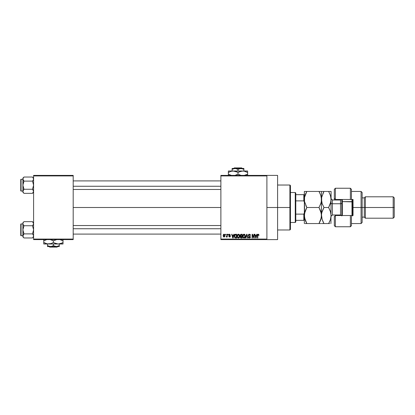 <?xml version="1.0" encoding="UTF-8"?>
<svg xmlns="http://www.w3.org/2000/svg" width="415" height="415" viewBox="0 0 415 415"><rect width="100%" height="100%" fill="white"/><g stroke="black" fill="none" stroke-linecap="round" stroke-linejoin="round"><path stroke-width="0.62" d="M266.897 207.5L277.599 207.5L277.599 175.395L277.599 207.5L266.897 207.5M73.19 207.5L220.879 207.5L73.19 207.5M220.879 175.395L266.897 175.395L220.879 175.395L220.879 175.929L266.897 175.929L266.897 239.071L220.879 239.071L220.879 175.395M266.897 175.395L266.897 175.929L220.879 175.929L220.879 239.605L220.879 239.071L266.897 239.071L266.897 239.605L220.879 239.605L266.897 239.605L266.897 175.395L277.599 175.395M225.547 234.257L225.547 234.791L225.89 234.791L225.89 234.257L225.547 234.257L225.89 234.257L225.547 234.257L225.547 234.791L225.89 234.791L225.89 234.257L225.89 234.791L225.547 234.791L225.547 234.257M227.882 234.257L227.882 234.791L228.224 234.791L228.224 234.257L227.882 234.257L228.224 234.257L227.882 234.257L227.882 234.791L228.224 234.791L228.224 234.257L228.224 234.791L227.882 234.791L227.882 234.257M233.801 234.257L233.505 235.372L232.327 235.372L232.032 234.257L231.679 234.257L232.763 238.003L233.121 238.003L234.159 234.257L233.801 234.257L234.159 234.257L233.801 234.257L233.505 235.372L232.327 235.372L232.032 234.257L231.679 234.257L232.763 238.003L233.121 238.003L234.159 234.257L233.121 238.003L232.763 238.003L231.679 234.257L232.032 234.257M239.413 234.791L238.148 234.242L237.463 234.781L237.141 235.772L237.556 237.608L238.272 238.039L239.056 237.857L239.74 236.41L239.413 234.791L238.438 234.205L237.463 234.781L237.126 236.125C237.069 237.162 237.505 237.805 238.438 238.049C239.388 237.8 239.829 237.141 239.751 236.078L239.413 234.791M245.011 234.791L243.74 234.242L243.055 234.781L242.734 235.772L243.149 237.608L243.87 238.039L244.653 237.857L245.332 236.41L245.011 234.791L244.03 234.205L243.055 234.781L242.718 236.125C242.661 237.162 243.097 237.805 244.03 238.049C244.98 237.8 245.421 237.141 245.348 236.078L245.011 234.791M249.374 234.205L248.601 234.511L248.315 235.295L248.606 236.031L250.012 236.716L249.98 237.344L249.55 237.603L248.409 236.929L248.678 237.722L249.436 238.049L250.266 237.598L250.349 236.654L248.813 235.699L248.699 235.025L249.508 234.662L250.504 235.471L250.214 234.579L249.374 234.205L248.315 235.295L248.829 236.182L249.96 236.628L250.063 237.012L249.425 237.613L248.409 236.929L249.436 238.049L250.406 237.022L248.652 235.284L249.342 234.646L250.504 235.471L249.374 234.205M256.761 234.257L256.465 235.372L255.287 235.372L254.992 234.257L254.639 234.257L255.723 238.003L256.081 238.003L257.118 234.257L256.761 234.257L257.118 234.257L256.761 234.257L256.465 235.372L255.287 235.372L254.992 234.257L254.639 234.257L255.723 238.003L256.081 238.003L257.118 234.257L256.081 238.003L255.723 238.003L254.639 234.257L254.992 234.257M258.229 234.205L258.763 234.47L258.125 234.21L257.58 234.641L257.461 238.003L257.798 238.003L257.902 234.812L258.389 234.693L258.628 235.424L258.965 235.372L258.763 234.47L258.229 234.205L257.461 235.461L257.461 238.003L257.798 238.003L257.85 234.926L258.213 234.646L258.628 235.424L258.965 235.372L258.763 234.47L258.306 234.21M253.907 234.257L253.907 237.25L252.476 234.257L252.107 234.257L252.107 238.003L252.45 238.003L252.45 234.999L253.887 238.003L254.25 238.003L254.25 234.257L253.907 234.257L254.25 234.257L253.907 234.257L253.907 237.25L252.476 234.257L252.107 234.257L252.107 238.003L252.45 238.003L252.45 234.999L253.887 238.003L254.25 238.003L254.25 234.257L254.25 238.003L253.887 238.003M246.645 234.257L245.571 238.003L245.929 238.003L246.832 234.693L247.631 238.003L247.983 238.003L246.977 234.257L246.645 234.257L246.977 234.257L246.645 234.257L245.571 238.003L245.929 238.003L246.832 234.693L247.631 238.003L247.983 238.003L246.977 234.257L247.983 238.003L247.631 238.003L246.832 234.693L245.929 238.003L245.571 238.003L246.645 234.257M240.965 234.268L240.197 234.926L240.607 236.275L240.301 237.427L240.804 237.951L242.23 238.003L242.23 234.257L241.177 234.257L242.23 234.257L241.177 234.257L240.14 235.357L240.607 236.275L240.238 237.058L241.177 238.003L242.23 238.003L242.23 234.257L242.23 238.003L241.177 238.003M235.642 234.257L234.6 234.885L234.439 236.955L235.03 237.878L236.638 238.003L236.638 234.257L235.642 234.257C234.693 234.454 234.262 235.082 234.351 236.151L235.144 237.93L236.638 238.003L236.638 234.257L236.638 238.003M229.666 234.21L228.971 234.459L228.758 235.165L228.987 235.694L229.998 236.182L229.583 236.638L228.805 236.249L229.028 236.815L229.671 237.027L230.154 236.815L230.351 236.088L229.132 234.843L229.661 234.605L230.413 235.082L229.583 234.205L228.758 235.087L230.024 236.306L229.583 236.638L228.805 236.249L229.594 237.027L230.361 236.249L229.101 235.02L229.557 234.594L230.413 235.082L229.412 234.221M226.912 234.257L226.844 236.223L226.18 236.882L226.585 237.017L226.912 236.545L226.912 236.981L227.249 236.981L227.249 234.257L226.912 234.257L227.249 234.257L226.912 234.257L226.844 236.223L226.18 236.882L226.502 237.027L226.912 236.545L226.912 236.981L227.249 236.981L227.249 234.257L227.249 236.981L226.912 236.981M224.11 234.205L223.343 234.703L223.166 235.762L223.493 236.742L224.173 237.027L225.023 236.094L224.738 234.501L224.11 234.205L223.166 235.647L224.11 237.027L225.06 235.616L224.11 234.205M33.594 239.605L73.19 239.605L73.19 239.071L33.594 239.071L33.594 175.929L73.19 175.929L73.19 239.071L73.19 175.395L33.594 175.395L73.19 175.395L73.19 175.929L33.594 175.929L33.594 175.395L33.594 239.071L73.19 239.071L73.19 239.605L33.594 239.605L33.594 239.071L33.594 239.605M277.599 239.605L277.599 207.5L277.599 239.605L266.897 239.605M258.965 235.372L258.623 235.3M258.628 235.424L258.213 234.646L257.798 235.43L258.213 234.646L257.85 234.926M257.798 238.003L257.461 238.003L257.461 235.461M255.827 237.39L255.407 235.813L256.351 235.813L255.879 237.608L256.034 236.903L255.879 237.608L255.687 236.841L255.853 237.499M252.45 238.003L252.107 238.003L252.107 234.257L252.476 234.257M249.954 234.351L250.318 234.724M250.504 235.471L250.105 235.191M249.514 234.662L249.213 234.651M249.28 234.646L248.72 235.58M250.344 237.427L250.152 237.754M248.419 237.038L248.767 237.022M249.285 237.603L249.669 237.577M249.425 237.613L250.063 237.012L249.903 236.576M250.058 237.095L249.96 236.628L248.876 236.202M249.96 236.628L249.42 236.379L249.96 236.628M249.15 236.301L249.42 236.379M248.476 234.683L248.927 234.283M245.166 235.098L245.265 235.393M245.332 236.41L245.296 236.721M242.723 235.948L242.791 235.43M243.465 234.361L243.88 234.216M244.03 234.205L244.477 234.299M244.471 234.293L244.824 234.553M243.818 237.582L243.418 237.333M243.672 234.729L243.973 234.646M244.622 234.9L244.036 234.646L245.006 236.073L244.694 237.287L245.006 236.073L244.03 237.613L243.206 236.981L243.06 236.135L244.036 234.646L244.508 234.802M243.174 235.347L243.206 236.981L244.03 237.613M243.06 236.135L243.206 236.981L243.252 235.17M244.803 235.139L244.995 235.834M240.238 237.058L240.607 236.275M240.518 236.343L240.327 236.623M240.487 236.202L240.238 235.886M240.861 234.724L241.172 234.693L240.493 235.492L240.902 234.714M240.897 236.477L240.581 236.996L241.255 236.446L240.581 236.996L241.302 237.562L240.581 236.996L240.897 236.477L241.893 236.446L241.893 237.562L241.146 237.562M240.581 236.996L240.819 236.514M241.162 237.562L241.893 237.562L241.893 236.446L241.255 236.446M240.778 234.76L241.893 234.693L241.893 236.005L241.219 236.005L240.482 235.352M240.679 235.865L240.493 235.492M239.574 235.098L239.673 235.393M239.74 236.415L239.699 236.732M239.631 237.007L239.486 237.359M237.131 235.948L237.198 235.43M237.873 234.361L238.143 234.247M238.438 234.205L239.232 234.553M237.577 235.347L237.608 236.981L238.433 237.613L237.608 236.981L237.468 236.135L238.438 234.646L239.413 236.073L239.009 237.38L239.413 236.073L238.433 237.613L237.826 237.333M238.916 237.463L238.558 237.603M237.468 236.135L237.608 236.981L237.655 235.17M239.211 235.139L239.403 235.834M234.6 237.401L234.439 236.955M234.402 235.497L234.465 235.232M234.885 234.491L235.16 234.335M234.781 236.898L234.719 236.576M235.046 234.885L234.693 236.156L234.828 235.238L236.296 234.693L236.296 237.562L235.212 237.489L234.781 235.393M234.828 235.238L235.103 234.838M235.487 234.703L236.296 234.693L236.296 237.562L235.212 237.489M234.698 235.922L234.714 236.529M233.028 237.079L233.391 235.813L232.442 235.813L232.727 236.841L232.442 235.813L233.391 235.813L232.919 237.608L232.727 236.841L232.919 237.608L233.074 236.903L232.919 237.608L232.727 236.841L232.893 237.499M230.413 235.082L230.029 234.926M230.071 235.129L229.557 234.594L230.071 235.129L229.557 234.594L229.101 235.02L229.433 235.388M229.609 234.6L229.101 235.02L229.521 235.414M229.101 234.957L229.557 234.594L229.184 235.264M230.081 236.882L229.749 237.017M228.805 236.249L229.158 236.285M229.147 236.202L229.583 236.638L230.024 236.306L229.625 235.959M229.661 236.633L230.024 236.306L229.526 235.928M230.024 236.306L229.583 236.638L229.915 236.083M229.163 235.793L228.893 235.59M226.46 237.022L226.18 236.882L226.502 237.027L226.912 236.545L226.502 237.027L226.912 236.545L226.502 237.027L226.279 236.493L226.844 236.223L226.912 235.668L226.523 236.54L226.844 236.223M226.523 236.54L226.823 236.296M223.991 237.022L223.498 236.747M223.244 234.957L223.384 234.636M223.654 234.345L223.991 234.216M224.723 235.616L224.121 236.638L224.717 235.45L224.702 235.948L224.105 234.594L223.509 235.455L224.121 236.638M224.702 235.948L224.422 236.524M255.739 237.032L255.407 235.813L256.351 235.813L255.988 237.079M241.172 234.693L241.893 234.693L241.893 236.005L241.219 236.005M289.903 207.5L289.903 229.972L289.903 207.5L277.599 207.5L289.903 207.5L289.903 185.028L289.903 207.5L290.443 207.5L289.903 207.5M290.443 229.438L290.443 207.5L290.443 229.438L289.903 229.972L277.599 229.972M290.443 185.562L290.443 207.5L290.443 185.562L289.903 185.028L277.599 185.028M32.967 189.785L32.5 189.266L23.982 189.266L32.5 189.266L33.594 185.189L32.5 181.111L33.511 179.602L32.5 181.111L23.982 181.111L32.5 181.111L32.941 180.624L32.5 181.111L33.594 185.189L32.5 189.266L33.594 191.305L32.5 193.343L33.288 192.353M23.536 192.845L23.982 193.343L23.541 192.856L23.982 193.343L32.5 193.343L33.594 192.249L32.5 193.343L23.982 193.343L23.541 192.856L22.892 191.305L23.982 189.266L22.892 185.189L23.982 181.111L22.892 179.073L23.199 180.12L22.892 179.073L23.541 177.516L22.97 178.533L23.982 177.034L23.199 178.019M23.982 189.266L23.199 190.252L23.982 189.266L23.541 189.748L23.982 189.266L22.97 186.247L22.97 184.12L23.982 181.111L22.97 179.607L22.892 178.123L23.982 177.034L32.5 177.034L23.982 177.034L22.892 178.123L22.892 191.305L23.193 192.347L22.892 191.305L22.892 192.249L22.892 191.305L23.551 192.866M21.072 191.071A0.322 0.322 0 0 1 20.75 190.75L20.75 179.622A0.322 0.322 0 0 1 21.072 179.301L22.892 179.301L21.072 179.301L21.072 191.071L22.892 191.071L21.072 191.071L21.072 179.301A0.322 0.322 0 0 0 20.75 179.622L20.75 190.75A0.322 0.322 0 0 0 21.072 191.071M32.5 181.111L33.511 179.607L33.511 178.533L33.516 179.596L33.283 180.126L33.594 179.073L33.288 178.025L33.516 179.596M33.594 178.123L32.5 177.034L33.516 178.543M33.594 191.305L33.288 190.252L33.594 191.305M23.199 190.252L22.892 191.305L23.199 190.252M32.5 193.343L32.941 192.856L32.5 193.343M22.97 179.596L22.892 192.249L23.982 193.343M23.515 180.587L23.199 180.12M32.941 189.748L32.5 189.266M32.941 177.516L33.511 178.533M73.19 186.257L220.879 186.257L73.19 186.257M220.879 228.743L73.19 228.743L220.879 228.743M295.257 192.519L295.791 193.053L295.791 194.656L295.791 193.053L295.257 192.519L290.443 192.519L295.257 192.519L295.257 222.482L290.443 222.482L295.257 222.482L295.257 192.519M295.791 221.947L295.257 222.482L295.791 221.947L295.791 220.344L295.791 221.947M295.791 200.881L295.791 214.119L295.791 194.656L295.791 200.881L303.816 200.881L304.351 202.147L303.816 200.881L303.816 194.656L295.791 194.656L303.816 194.656L303.816 200.881L295.791 200.881M295.791 220.344L295.791 214.119L295.791 220.344L304.351 220.344L303.816 220.344L303.816 214.119L295.791 214.119L303.816 214.119L303.816 220.344L295.791 220.344M304.351 194.656L303.816 194.656L304.351 194.656M304.351 212.854L303.816 214.119L304.351 212.854M23.982 181.111L23.541 180.624M23.199 180.126L22.97 179.607M22.97 190.776L22.97 191.829M33.511 236.467L32.5 237.966L32.941 237.484L32.5 237.966L23.982 237.966L23.541 237.484L22.892 235.928L23.982 233.889L22.892 229.811L23.982 225.734L22.97 224.235L23.193 224.743L22.892 223.695L22.97 224.225L22.97 223.161L23.541 222.144L23.199 222.648M23.536 237.473L23.982 237.966L23.541 237.484L23.982 237.966L32.5 237.966L33.288 236.981M23.982 221.657L23.541 222.144L23.982 221.657L23.541 222.144L23.982 221.657L32.5 221.657L23.982 221.657L22.892 222.751L23.982 221.657M21.072 235.699A0.322 0.322 0 0 1 20.75 235.378L20.75 224.25A0.322 0.322 0 0 1 21.072 223.929L22.892 223.929L21.072 223.929L21.072 235.699L22.892 235.699L21.072 235.699L21.072 223.929A0.322 0.322 0 0 0 20.75 224.25L20.75 235.378A0.322 0.322 0 0 0 21.072 235.699M33.594 222.751L32.5 221.657L33.594 223.695L33.516 223.171L33.516 224.225L32.5 225.734L32.941 225.252L32.5 225.734L23.982 225.734L32.5 225.734L33.594 229.811L32.5 233.889L23.982 233.889L32.5 233.889L33.511 235.393L33.288 236.975L33.594 235.928L33.288 234.88L33.516 235.404M23.982 233.889L23.199 234.88L23.982 233.889L22.892 229.811L22.892 236.877L22.892 235.928L23.193 236.975L22.892 235.928L23.199 234.874L22.892 236.877L23.982 237.966M23.515 225.215L23.982 225.734L22.892 229.811L22.892 222.751L22.97 235.404M22.97 236.467L23.562 237.505M23.541 225.252L22.97 224.23L23.982 225.734M22.892 223.695L22.97 224.225L22.892 223.695M23.199 234.874L23.541 234.376L23.199 234.88M32.5 225.734L32.941 225.252L32.5 225.734L33.594 229.811L32.5 233.889L33.511 235.393L33.516 236.457M33.511 224.235L32.941 225.252L33.594 223.695L33.511 224.23L33.516 223.171L32.93 222.134M32.941 222.144L32.5 221.657M32.967 234.413L33.288 234.88M32.5 233.889L32.941 234.376M33.283 234.874L33.511 235.393M351.443 189.339L351.443 199.475L353.046 199.475L353.046 215.525L335.387 215.525L334.319 216.599L334.319 225.693L335.387 226.761L335.387 215.525L335.387 226.761L350.374 226.761L350.374 215.525L335.387 215.525L335.387 214.991L335.387 215.525L334.319 216.599L334.319 225.656M340.741 199.989L340.741 199.475L340.741 199.989M361.076 207.5L362.145 207.5L362.145 192.519L362.145 207.5L365.356 207.5L365.356 196.798L365.356 207.5L394.25 207.5L394.25 197.867L394.25 217.133L394.25 207.5L393.181 207.5L393.181 196.798L393.181 207.5L365.356 207.5L365.356 218.202L365.356 207.5L364.282 207.5L364.282 197.867L364.282 207.5L362.145 207.5L362.145 222.482L362.145 207.5L361.076 207.5L361.076 191.445L361.076 207.5L353.046 207.5L361.076 207.5L361.076 223.555L361.076 207.5M334.319 189.396L334.319 198.401L335.387 199.475L335.387 200.009L335.387 188.239L335.387 199.475L350.374 199.475L350.374 188.239L350.374 199.475L353.046 199.475L353.046 215.525L351.443 215.525L351.443 225.661M334.319 198.578L334.319 200.009L334.319 198.401L335.387 199.475L351.443 199.475L351.443 189.307L350.374 188.239L335.387 188.239L334.319 189.307L334.319 198.401M340.741 215.012L340.741 215.525L340.741 215.012M394.25 217.133L393.181 218.202L393.181 207.5L393.181 218.202L365.356 218.202L364.282 217.133L364.282 207.5L364.282 217.133L362.145 217.133M351.443 225.693L351.443 215.525L350.374 215.525L350.374 226.761L351.443 225.693M341.81 199.475L341.81 201.882L342.344 201.612L342.344 199.475L342.344 201.612L352.511 201.882L352.511 199.475L352.511 215.95M351.977 199.475L351.977 201.612L351.977 199.475M340.528 214.954L340.528 200.009L332.394 200.009L332.394 203.755A1.287 0.643 0 0 1 331.108 203.111A1.287 0.643 180 0 0 332.394 203.755L332.394 214.954M332.394 200.046L332.394 214.991L340.528 214.991L340.528 203.755A1.287 0.643 180 0 0 341.81 203.111A1.287 0.643 0 0 1 340.528 203.755L332.394 203.755L340.528 203.755L340.528 200.046M305.051 223.555L318.995 223.555L320.785 219.654L321.475 215.525L321.298 197.395L321.293 201.571L320.785 203.604L318.995 207.5L321.293 213.419L321.298 217.605L318.995 223.555L306.835 223.555L304.537 217.636L304.532 197.379L305.834 193.359L305.051 195.325L306.835 191.445L305.839 193.359L306.835 191.445L304.351 191.445L304.351 215.525L305.046 211.406L306.835 207.5L304.532 201.566L304.532 197.379L306.835 191.445L318.995 191.445L304.351 191.445L304.532 201.56L306.835 207.5L318.995 207.5L320.779 203.609L318.995 207.5L306.835 207.5L304.532 213.44L306.835 207.5L305.839 205.586M320.894 195.688L321.475 199.475L321.293 201.571L320.785 203.604L318.995 207.5L320.779 211.38L321.475 215.525L321.08 212.428M319.726 192.804L318.995 191.445L321.293 191.445L318.995 191.445L320.785 195.346L321.475 199.475L321.475 191.445L318.995 191.445L320.785 195.351M304.755 196.342L304.537 197.374M321.013 218.902L318.995 223.555L320.785 223.555M304.807 212.205L304.351 215.525L304.351 223.555L304.351 215.525L305.051 219.665L304.351 215.525L304.537 217.631M320.785 219.654L319.991 221.641M320.105 223.555L318.995 223.555L319.675 222.3M320.779 191.445L321.475 191.445L321.298 217.605M319.991 223.555L320.779 223.555M330.278 220.054L328.623 223.555L329.624 221.641L328.623 223.555L323.959 223.555L322.927 221.574L323.959 223.555L321.475 223.555L323.959 223.555L322.175 219.675L321.293 213.424M305.663 221.262L304.74 218.591M306.835 223.555L305.839 221.641M304.537 197.364L304.719 196.492M305.046 211.401L306.166 208.735M321.843 212.537L323.959 207.5L322.963 209.409L323.959 207.5L322.17 203.599L321.475 199.475L321.656 201.55L321.656 197.374L323.959 191.445L321.661 191.445L322.844 191.445M322.17 211.401L321.656 213.435L322.165 211.406L323.959 207.5L328.623 207.5L330.413 203.615L328.623 207.5L329.183 208.512M322.087 203.34L321.475 199.475L321.656 197.374L323.959 191.445L328.644 191.445M322.543 204.621L322.165 203.594M321.661 197.364L321.848 196.456M321.475 215.525L321.656 213.445L321.475 215.525L321.879 218.653M322.175 223.555L329.738 223.555M331.108 191.445L330.931 223.555L331.108 191.445L330.418 191.445L331.108 191.445M330.693 218.71L331.108 215.525L330.418 219.649L328.623 223.555L329.624 223.555M330.926 201.581L330.724 202.525M330.708 212.413L331.108 215.525L330.418 219.649M329.863 193.888L330.926 197.384L330.926 201.571L328.623 207.5L330.407 211.38L331.108 215.525M330.407 191.445L328.623 191.445L329.624 191.445L328.623 191.445L330.418 195.346L331.108 199.475L330.413 203.615L328.623 207.5L323.959 207.5L322.17 203.599M328.747 191.663L330.501 195.61M328.623 207.5L330.579 211.92M323.959 223.555L322.009 219.136M328.623 191.445L322.958 191.445M323.959 191.445L322.958 193.359M330.418 219.654L330.931 217.61M352.511 215.525L352.511 201.882L351.977 201.612L351.977 215.525L351.977 201.612L342.344 201.612L342.344 215.525L342.344 201.612L341.81 201.882L341.81 215.95M341.81 201.882L341.81 215.525M234.293 167.904L241.706 167.904L234.293 167.904L233.754 168.438L234.293 167.904M242.246 168.438L241.706 167.904L242.246 168.438M243.885 169.346L242.459 168.692L243.885 169.346L243.885 171.006L243.885 168.438L240.944 168.438L243.885 169.346L243.885 168.692L243.885 169.346L241.706 168.506L235.056 168.438L238.003 169.346L238.003 171.006L238.003 169.346L239.424 168.692L243.885 168.692M233.546 168.692L235.819 168.506L238.003 169.346L240.944 168.438L232.115 168.438L232.115 171.006L232.115 169.346L235.056 168.438L232.115 168.438L232.115 169.346L233.536 168.692L232.115 169.346M228.369 171.421L228.369 172.495L230.699 171.426L233.183 171.006L228.369 171.006L228.369 171.421L228.369 171.006L247.631 171.006L241.561 171.115L244.072 171.115L247.631 172.495L246.484 171.898L247.631 172.495L247.631 174.118L244.082 175.498L246.391 174.762M244.762 171.265L247.631 172.495L247.631 171.006M240.913 171.255L242.817 171.006L231.928 171.115L234.434 171.115L236.851 171.893L235.673 171.426L238.003 172.495L236.856 171.898L238.003 172.495L238.003 174.118L240.337 175.192L238.003 174.118L235.092 175.358M239.242 171.851L242.817 171.006M238.75 174.523L241.048 175.395L238.003 174.118L238.003 172.495L240.819 171.276M236.763 174.762L235.17 175.338M234.449 171.115L233.183 171.006L237.256 172.09M231.238 175.348L228.369 174.118L228.369 172.495L228.369 174.118L230.704 175.192L228.369 174.118L228.369 175.498M247.631 175.192L247.631 171.898M238.003 172.495L239.227 171.862M228.867 172.22L228.369 172.495L228.369 171.898L228.369 172.495L230.699 171.426L233.183 171.006M244.751 171.26L244.082 171.115M247.138 174.393L247.631 174.118L247.631 174.715L247.631 174.118L246.401 174.757M238.003 174.118L236.773 174.757M231.248 175.353L228.369 174.118L228.369 174.72M57.638 246.562L57.099 247.096L49.686 247.096L49.146 246.562L49.686 247.096L57.099 247.096L57.638 246.562M56.336 246.562L53.39 245.654L53.39 243.994L53.39 245.654L51.221 246.494L48.939 246.308L47.507 245.654L47.507 243.994L47.507 246.494L47.507 245.654L50.448 246.562L56.336 246.562L53.39 245.654L51.221 246.494L47.507 246.562L59.278 246.562L59.278 245.654L56.336 246.562L59.278 245.654L59.278 243.994L59.278 246.562L56.336 246.562M60.154 239.652L63.023 240.882L63.023 243.994L63.023 243.579L63.023 243.994L43.762 243.994L43.762 243.102L43.762 243.994L48.576 243.994L46.101 243.579L43.762 242.505L43.762 240.882L46.667 239.642M63.023 243.579L63.023 242.505L60.694 243.574L58.209 243.994L55.735 243.579L53.39 242.505L53.39 240.882L56.943 239.502L53.39 240.882L53.39 242.505L51.066 243.574L47.331 243.885L43.762 242.505L43.762 243.579M50.345 239.605L53.39 240.882L50.345 239.605M44.255 240.607L43.762 240.882L43.762 239.502L43.762 242.505L44.908 243.102L43.762 242.505L43.762 243.102M43.762 240.28L43.762 240.882L46.573 239.668M47.31 243.885L58.209 243.994L61.871 243.107M53.39 242.505L54.536 243.102L53.39 242.505L51.066 243.574L48.576 243.994M56.959 243.885L58.209 243.994L54.137 242.91M62.525 242.78L63.023 242.505L63.023 240.882L60.689 239.808L63.023 240.882L63.023 239.808M63.023 243.102L63.023 242.505L61.877 243.102M58.209 243.994L63.023 243.885M60.139 239.647L63.023 240.882L63.023 240.285M52.643 240.477L53.39 240.882M59.278 246.308L59.278 245.654M47.507 246.562L47.507 245.654M49.686 247.096L49.146 246.562L49.686 247.096M73.19 180.904L220.879 180.904M73.19 189.468L220.879 189.468M220.879 234.096L73.19 234.096M220.879 225.532L73.19 225.532M351.443 191.445L361.076 191.445L362.145 192.519M394.25 197.867L393.181 196.798L365.356 196.798L364.282 197.867L362.145 197.867M351.443 223.555L361.076 223.555L362.145 222.482M332.394 214.991L331.108 216.277M340.528 214.991L341.571 215.525M340.528 200.009L341.571 199.475M332.394 200.009L331.108 198.723"/></g></svg>
